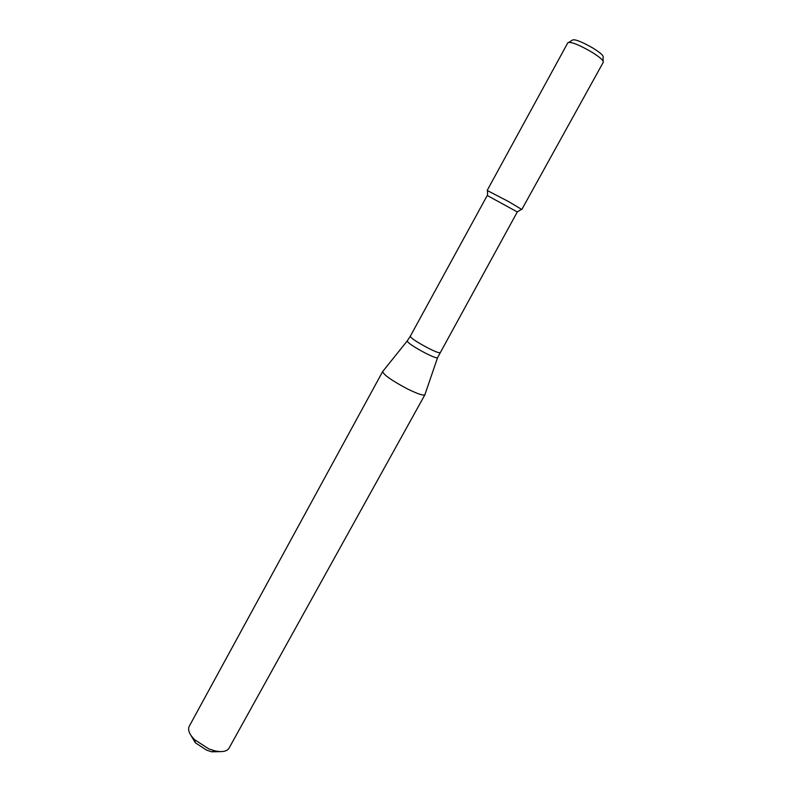 <?xml version="1.0" encoding="UTF-8"?>
<svg xmlns="http://www.w3.org/2000/svg" width="792" height="792" viewBox="0 0 792 792"><rect width="100%" height="100%" fill="white"/><g stroke="black" fill="none" stroke-linecap="round" stroke-linejoin="round"><path stroke-width="1.19" d="M487.169 190.456L508.751 201.663L521.809 209.494L603.316 62.192C603.583 60.41 599.574 56.945 591.268 51.797C578.546 44.56 570.745 41.521 567.864 42.699L487.169 190.456L508.751 201.663L521.809 209.494M410.256 336.323L487.238 195.495L517.305 211.929L437.61 357.568C437.164 358.479 432.947 356.925 424.967 352.905C413.305 346.609 407.405 342.599 407.266 340.887L410.256 336.323C411.088 338.224 416.879 342.065 427.63 347.837C434.887 351.529 438.966 353.113 439.857 352.588M407.078 388.724C417.493 393.872 423.443 395.871 424.908 394.753L229.036 748.153C226.908 751.469 222.225 752.38 214.969 750.875L208.722 748.856L194.476 739.609C189.328 734.293 187.575 729.848 189.239 726.274L382.675 371.537C383.546 374.784 391.684 380.507 407.078 388.724M407.118 341.065L382.675 371.537M190.763 735.115L195.416 742.846L206.752 750.212L211.741 751.816L220.75 751.608M569.032 42.253L572.052 40.313C573.834 38.62 580.724 41.164 592.733 47.956C600.643 52.896 604.098 56.034 603.088 57.37L603.068 60.964M517.305 211.929L521.582 209.256M487.525 195.555L487.496 190.516M437.53 357.786L424.967 394.456M211.741 751.816L214.969 750.875M195.416 742.846L194.476 739.609"/></g></svg>
